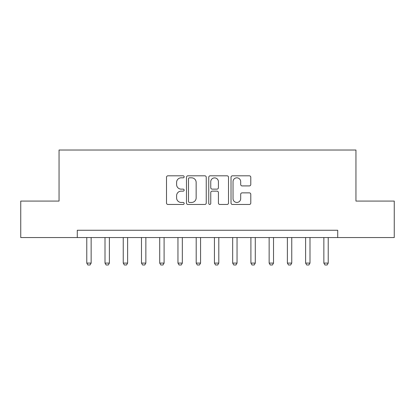 <?xml version="1.0" encoding="UTF-8"?>
<svg xmlns="http://www.w3.org/2000/svg" width="415" height="415" viewBox="0 0 415 415"><rect width="100%" height="100%" fill="white"/><g stroke="black" fill="none" stroke-linecap="round" stroke-linejoin="round"><path stroke-width="0.62" d="M184.156 176.821A1.001 1.001 0 0 0 183.155 175.815L167.94 175.815A1.432 1.432 0 0 0 166.508 177.252L166.508 203.028A1.432 1.432 0 0 0 167.94 204.46L183.155 204.46A1.001 1.001 0 0 0 184.156 203.459A1.001 1.001 0 0 0 183.155 202.453L181.184 202.453A4.581 4.581 0 0 1 176.603 197.872L176.603 195.724A4.581 4.581 0 0 1 181.184 191.139L183.155 191.139A1.001 1.001 0 0 0 184.156 190.137A1.001 1.001 0 0 0 183.155 189.136L181.184 189.136A4.581 4.581 0 0 1 176.603 184.55L176.603 182.403A4.581 4.581 0 0 1 181.184 177.822L183.155 177.822A1.001 1.001 0 0 0 184.156 176.821M249.353 185.915A1.432 1.432 0 0 0 250.785 184.483L250.785 177.252A1.432 1.432 0 0 0 249.353 175.815L232.452 175.815A1.432 1.432 0 0 0 231.02 177.252L231.02 203.028A1.432 1.432 0 0 0 232.452 204.46L249.353 204.46A1.432 1.432 0 0 0 250.785 203.028L250.785 194.293A1.432 1.432 0 0 0 249.353 192.861L242.121 192.861A1.432 1.432 0 0 0 240.69 194.293L240.69 198.624A3.828 3.828 0 0 1 236.856 202.453A3.828 3.828 0 0 1 233.028 198.624L233.028 181.651A3.828 3.828 0 0 1 236.856 177.822A3.828 3.828 0 0 1 240.69 181.651L240.69 184.483A1.432 1.432 0 0 0 242.121 185.915L249.353 185.915M77.283 237.556L20.75 237.556L20.75 201.078L59.049 201.078L59.049 150.017L355.951 150.017L355.951 201.078L394.25 201.078L394.25 237.556L337.717 237.556L337.717 230.258L77.283 230.258L77.283 237.556L337.717 237.556M206.245 177.252A1.432 1.432 0 0 0 204.813 175.815L187.917 175.815A1.432 1.432 0 0 0 186.485 177.252L186.485 203.028A1.432 1.432 0 0 0 187.917 204.46L204.813 204.46A1.432 1.432 0 0 0 206.245 203.028L206.245 177.252M210.187 175.815L227.083 175.815A1.432 1.432 0 0 1 228.515 177.252L228.515 203.028A1.432 1.432 0 0 1 227.083 204.46L219.851 204.46A1.432 1.432 0 0 1 218.42 203.028L218.42 192.57A1.432 1.432 0 0 0 216.988 191.139L212.19 191.139A1.432 1.432 0 0 0 210.758 192.57L210.758 203.459A1.001 1.001 0 0 1 209.757 204.46A1.001 1.001 0 0 1 208.755 203.459L208.755 177.252A1.432 1.432 0 0 1 210.187 175.815M189.489 177.822A1.001 1.001 0 0 0 188.488 178.824L188.488 201.451A1.001 1.001 0 0 0 189.489 202.453L191.569 202.453A4.581 4.581 0 0 0 196.15 197.872L196.15 182.403A4.581 4.581 0 0 0 191.569 177.822L189.489 177.822M218.42 181.723A3.828 3.828 0 0 0 214.591 177.895A3.828 3.828 0 0 0 210.758 181.723L210.758 187.704A1.432 1.432 0 0 0 212.19 189.136L216.988 189.136A1.432 1.432 0 0 0 218.42 187.704L218.42 181.723M86.771 237.556L86.771 263.089L91.144 263.089L91.144 237.556M91.144 263.089L90.05 264.983L87.861 264.983L86.771 263.089M105.005 237.556L105.005 263.089L109.384 263.089L109.384 237.556M109.384 263.089L108.289 264.983L106.1 264.983L105.005 263.089M123.245 237.556L123.245 263.089L127.623 263.089L127.623 237.556M127.623 263.089L126.528 264.983L124.339 264.983L123.245 263.089M141.479 237.556L141.479 263.089L145.857 263.089L145.857 237.556M145.857 263.089L144.762 264.983L142.573 264.983L141.479 263.089M159.718 237.556L159.718 263.089L164.096 263.089L164.096 237.556M164.096 263.089L163.002 264.983L160.812 264.983L159.718 263.089M177.957 237.556L177.957 263.089L182.33 263.089L182.33 237.556M182.33 263.089L181.236 264.983L179.052 264.983L177.957 263.089M196.191 237.556L196.191 263.089L200.57 263.089L200.57 237.556M200.57 263.089L199.475 264.983L197.286 264.983L196.191 263.089M214.431 237.556L214.431 263.089L218.809 263.089L218.809 237.556M218.809 263.089L217.714 264.983L215.525 264.983L214.431 263.089M232.67 237.556L232.67 263.089L237.043 263.089L237.043 237.556M237.043 263.089L235.948 264.983L233.759 264.983L232.67 263.089M250.904 237.556L250.904 263.089L255.282 263.089L255.282 237.556M255.282 263.089L254.188 264.983L251.998 264.983L250.904 263.089M269.143 237.556L269.143 263.089L273.521 263.089L273.521 237.556M273.521 263.089L272.427 264.983L270.238 264.983L269.143 263.089M287.377 237.556L287.377 263.089L291.755 263.089L291.755 237.556M291.755 263.089L290.661 264.983L288.472 264.983L287.377 263.089M305.616 237.556L305.616 263.089L309.995 263.089L309.995 237.556M309.995 263.089L308.9 264.983L306.711 264.983L305.616 263.089M323.856 237.556L323.856 263.089L328.229 263.089L328.229 237.556M328.229 263.089L327.134 264.983L324.95 264.983L323.856 263.089"/></g></svg>
